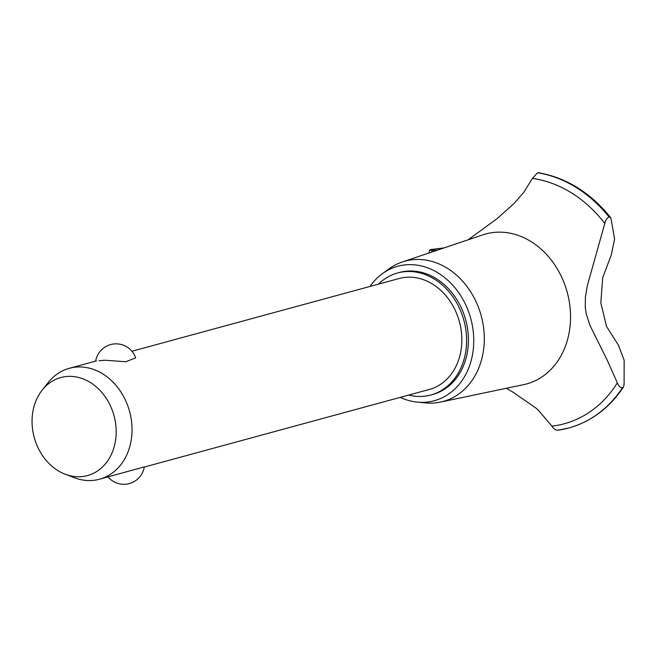 <?xml version="1.0" encoding="UTF-8"?>
<svg xmlns="http://www.w3.org/2000/svg" width="657" height="657" viewBox="0 0 657 657"><rect width="100%" height="100%" fill="white"/><g stroke="black" fill="none" stroke-linecap="round" stroke-linejoin="round"><path stroke-width="0.99" d="M408.646 395.079A63.228 51.476 -105.2 0 0 419.158 396.467A63.228 51.476 -105.2 0 0 430.852 394.988L432.659 394.504A63.228 51.476 -105.2 0 0 467.291 327.014A63.228 51.476 -105.2 0 0 411.126 271.004A63.228 51.476 -105.2 0 0 399.44 272.474L397.633 272.967A63.228 51.476 -105.2 0 0 378.457 284.144M430.852 394.988A63.228 51.476 -105.2 0 0 465.484 327.506A63.228 51.476 -105.2 0 0 409.327 271.489A63.228 51.476 -105.2 0 0 397.633 272.967M131.934 351.257L399.144 278.519A57.479 46.795 74.8 0 1 409.771 277.172A57.479 46.795 74.8 0 1 460.828 328.098A57.479 46.795 74.8 0 1 429.341 389.445L144.277 467.045M95.659 361.128A20.695 20.695 0 0 1 135.662 357.884L125.84 361.736L104.66 360.225L98.985 360.75M42.286 389.962L48.404 382.333A57.479 46.795 74.8 0 1 69.33 368.298A57.479 46.795 74.8 0 1 79.957 366.951A57.479 46.795 74.8 0 1 131.006 417.877A57.479 46.795 74.8 0 1 99.527 479.224A57.479 46.795 74.8 0 1 88.9 480.571A57.479 46.795 74.8 0 1 74.372 477.729L65.232 474.255A50.786 41.35 -105.2 0 0 78.068 476.76A50.786 41.35 -105.2 0 0 116.002 427.091A50.786 41.35 -105.2 0 0 70.168 376.371A50.786 41.35 -105.2 0 0 42.286 389.962A50.786 41.35 -105.2 0 0 65.232 474.255M99.527 479.224L144.302 466.889A20.695 20.695 0 0 1 108.011 476.916M400.22 397.37A69.667 56.716 -105.2 0 0 417.392 402.117A69.667 56.716 -105.2 0 0 421.466 402.339A69.667 56.716 -105.2 0 0 473.5 334.216A69.667 56.716 -105.2 0 0 410.625 264.64A69.667 56.716 -105.2 0 0 382.423 273.649A69.667 56.716 -105.2 0 0 370.031 286.444M417.392 402.117L425.506 402.905A72.697 59.179 -105.2 0 0 429.752 403.135A72.697 59.179 -105.2 0 0 440.428 402.1A72.697 59.179 -105.2 0 0 483.289 325.576A72.697 59.179 -105.2 0 0 418.443 259.458A72.697 59.179 -105.2 0 0 402.281 261.987A72.697 59.179 -105.2 0 0 389.018 268.861L382.423 273.649M440.428 402.1L523.629 384.657A77.715 63.269 -105.2 0 0 569.455 302.836A77.715 63.269 -105.2 0 0 500.133 232.151A77.715 63.269 -105.2 0 0 482.846 234.853L402.281 261.987M506.243 388.303L512.279 391.703L535.611 407.8L538.576 410.453L551.913 426.147A126.045 102.615 -105.2 0 0 617.342 382.859L607.47 360.709L589.896 325.24L586.208 313.685L585.247 307.082L585.403 297.005L587.358 285.565L604.793 223.454A126.045 102.615 -105.2 0 0 532.416 178.417L523.908 192.14L514.07 203.514L496.856 218.814L468.104 239.821M604.793 223.454C605.614 220.128 607.035 217.976 609.047 216.982L610.517 217.426L611.051 218.814L614.599 238.902L611.355 254.711L602.74 277.583L600.818 302.844L606.608 326.603L618.475 345.27L624.15 360.233L624.093 384.468L623.526 386.932L622.483 387.712C620.397 387.753 618.68 386.127 617.342 382.859M551.913 426.147C553.794 428.988 555.773 430.343 557.834 430.228A131.293 106.886 -105.2 0 0 568.256 428.126A131.293 106.886 -105.2 0 0 568.716 428.003A131.293 106.886 -105.2 0 0 622.483 387.712M568.256 428.126L557.834 430.228M437.71 250.054L432.232 250.342C429.588 250.383 429.021 250.136 430.516 249.603L444.157 247.886M432.232 250.342A126.045 102.615 -105.2 0 0 431.739 252.066M428.857 253.035L429.653 250.021L430.516 249.603M610.517 217.426C590.323 192.517 566.244 177.612 538.272 172.684L537.574 172.75L532.416 178.425M568.716 428.003L568.765 427.986A131.293 106.886 -105.2 0 0 568.765 427.986A131.293 106.886 -105.2 0 0 569.98 427.641A131.293 106.886 -105.2 0 0 622.532 387.704M609.096 216.966A131.293 106.886 -105.2 0 0 537.623 172.734M609.047 216.982A131.293 106.886 -105.2 0 0 537.574 172.75M96.48 360.907L69.33 368.298M623.526 386.932C609.885 407.488 592.039 421.055 569.98 427.641"/></g></svg>
